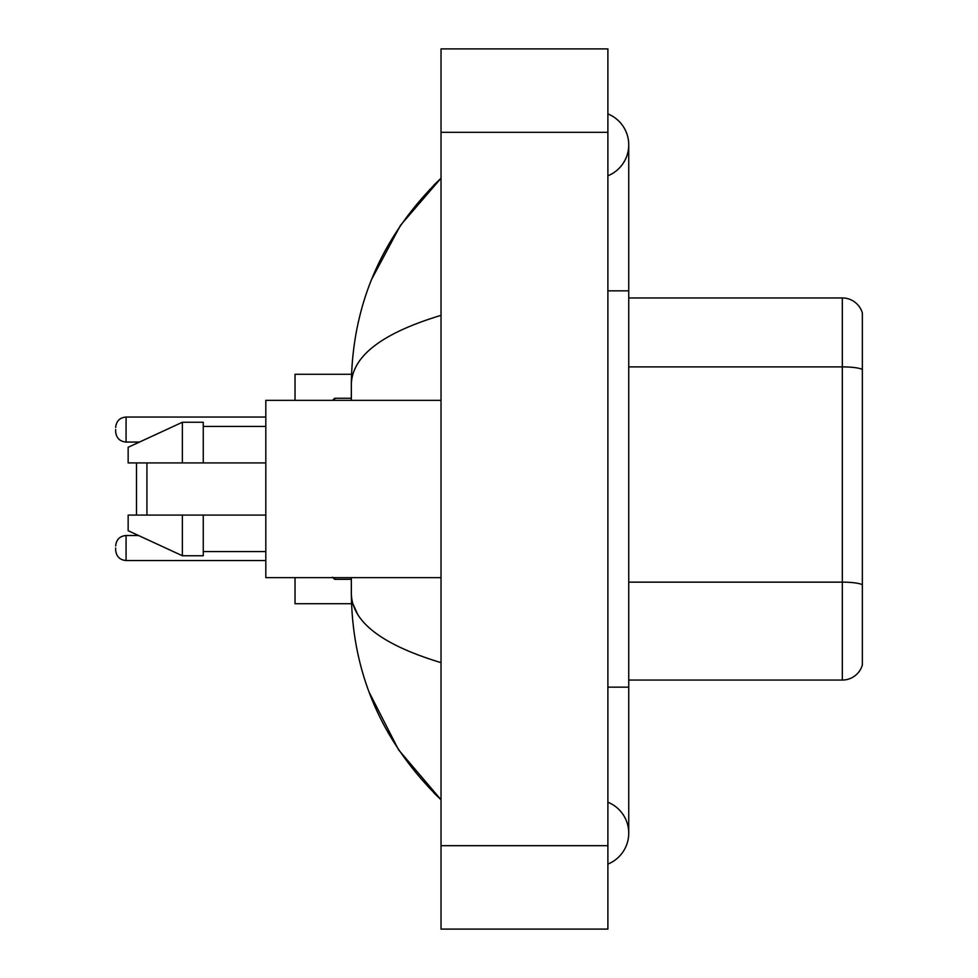 <?xml version="1.0" encoding="UTF-8"?>
<svg xmlns="http://www.w3.org/2000/svg" width="978" height="978" viewBox="0 0 978 978"><rect width="100%" height="100%" fill="white"/><g stroke="black" fill="none" stroke-linecap="round" stroke-linejoin="round"><path stroke-width="1.47" d="M607.888 864.087A33.374 33.374 0 0 0 607.888 802.217A33.374 33.374 0 0 1 607.888 864.087A33.374 33.374 0 0 0 628.744 833.158A33.374 33.374 0 0 1 607.888 864.087M607.888 113.913A33.374 33.374 0 0 1 607.888 175.783A33.374 33.374 0 0 0 607.888 113.913A33.374 33.374 0 0 1 628.744 144.842A33.374 33.374 0 0 0 607.888 113.913M441.029 315.356C382.031 333.143 352.141 356.114 351.334 384.293L351.334 400.357M351.334 577.643L351.334 593.707C352.007 621.788 381.897 644.771 441.029 662.644M441.029 929.1L607.888 929.1L607.888 48.9L441.029 48.9L441.029 929.1M351.334 384.293C352.227 304.085 382.129 235.392 441.029 178.216L400.54 225.258L371.652 279.292M369.122 692.192L398.547 749.771L441.029 799.784C382.129 742.608 352.227 673.915 351.334 593.707M357.593 614.147L352.826 603.719M862.351 312.96A20.856 20.856 0 0 0 842.327 297.948A20.856 20.856 0 0 1 862.351 312.96L862.351 665.04A20.856 20.856 0 0 1 842.327 680.052L628.744 680.052M862.351 369.488L862.351 369.488A20.856 3.619 180 0 0 842.327 366.884L842.327 297.948L628.744 297.948M862.351 369.782L862.351 584.746A20.856 3.619 180 0 0 842.327 582.142L842.327 366.884L628.744 366.884M136.504 462.924L136.504 515.076M136.504 534.563L136.504 535.516M146.932 462.924L146.932 515.076M295.026 577.643L295.026 603.719L351.518 603.719M351.518 374.281L295.026 374.281L295.026 400.357M136.504 442.068L136.504 443.437M441.029 400.357L265.82 400.357L265.82 577.643L441.029 577.643M182.385 462.924L128.155 462.924L128.155 447.288L182.385 422.251L182.385 462.924L265.82 462.924M182.385 422.251L203.253 422.251L203.253 462.924M265.82 515.076L203.253 515.076L203.253 555.749L182.385 555.749L182.385 515.076L128.155 515.076L128.155 530.712L182.385 555.749M128.155 515.076L141.969 515.076M203.253 515.076L182.385 515.076M115.648 548.022L115.648 550.113L115.648 548.022M115.648 429.55L115.648 431.64L115.648 429.55M607.888 687.155L628.744 687.155L628.744 144.842M607.888 290.845L628.744 290.845M441.029 845.664L607.888 845.664M441.029 132.336L607.888 132.336M842.327 680.052L842.327 582.142L628.744 582.142M115.648 545.944C116.321 539.55 119.793 536.078 126.076 535.516L126.076 560.541L265.82 560.541M334.647 577.643L334.647 579.318L351.334 579.318M265.82 417.044L126.076 417.044L126.076 442.068C119.793 441.506 116.321 438.034 115.648 431.64M351.334 398.266L334.647 398.266L334.647 400.357M628.744 687.155L628.744 833.158M441.029 178.216L433.767 185.221M441.029 799.784L433.767 792.779M203.253 426.432L265.82 426.432M203.253 551.568L265.82 551.568M126.076 535.516L138.558 535.516M126.076 560.541C119.793 559.978 116.321 556.506 115.648 550.113M334.647 579.318L332.569 577.228M126.076 442.068L139.463 442.068M126.076 417.044C119.793 417.606 116.321 421.078 115.648 427.472M334.647 398.266L332.569 400.357"/></g></svg>
